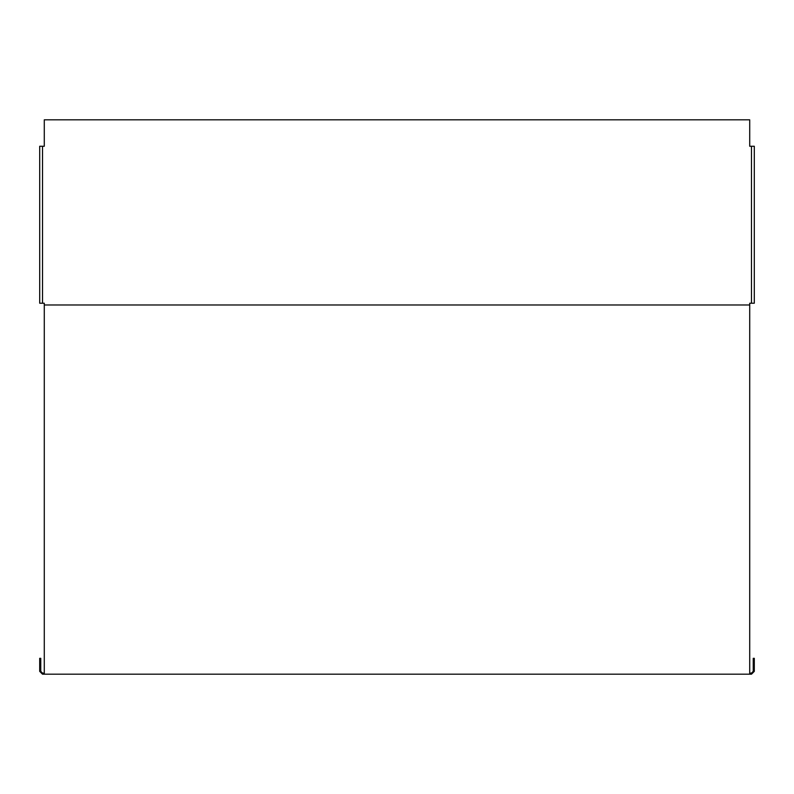 <?xml version="1.0" encoding="UTF-8"?>
<svg xmlns="http://www.w3.org/2000/svg" width="794" height="794" viewBox="0 0 794 794"><rect width="100%" height="100%" fill="white"/><g stroke="black" fill="none" stroke-linecap="round" stroke-linejoin="round"><path stroke-width="1.19" d="M44.285 673.133L42.519 673.133L40.762 671.367L40.762 658.315L39.7 658.315L39.7 671.367L42.519 674.185L44.285 674.185L44.285 303.219L42.519 303.219L42.519 146.265L44.285 146.265L44.285 119.815L749.715 119.815L749.715 146.265L751.481 146.265L751.481 303.219L749.715 303.219L749.715 674.185L751.481 674.185L754.3 671.367L754.3 658.315L753.238 658.315L753.238 671.367L751.481 673.133L749.715 673.133M44.285 674.185L749.715 674.185M42.519 303.219L39.7 303.219L39.7 146.265L42.519 146.265M751.481 146.265L754.3 146.265L754.3 303.219L751.481 303.219M749.715 304.985L44.285 304.985"/></g></svg>
